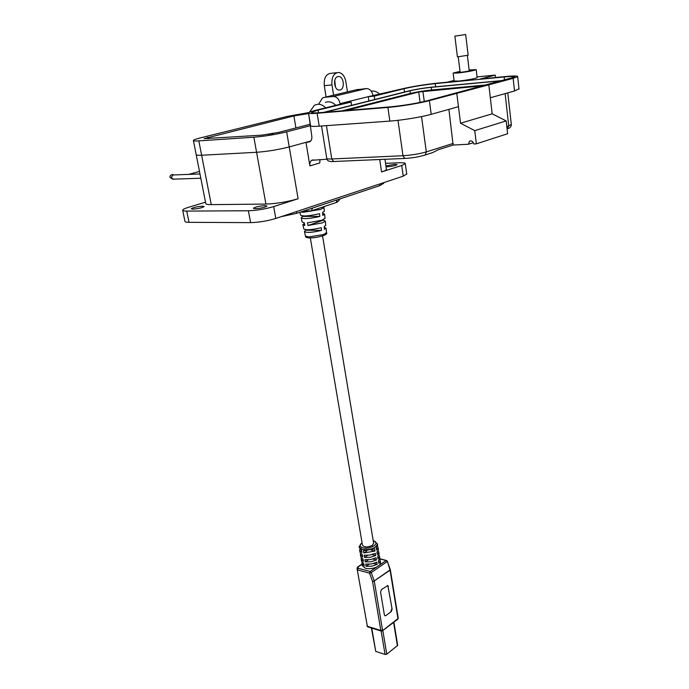 <?xml version="1.0" encoding="UTF-8"?>
<svg xmlns="http://www.w3.org/2000/svg" width="689" height="689" viewBox="0 0 689 689"><rect width="100%" height="100%" fill="white"/><g stroke="black" fill="none" stroke-linecap="round" stroke-linejoin="round"><path stroke-width="1.03" d="M377.469 546.179L378.02 547.445L376.573 549.986L376.203 547.755L377.589 544.801M378.209 550.614L378.752 551.88L377.314 554.438L376.943 552.216L378.321 549.245M378.941 555.041L379.484 556.307L378.046 558.874L377.684 556.66L379.053 553.672M379.682 559.451L380.216 560.717L378.778 563.309L378.416 561.096L379.777 558.09M374.98 551.054L363.783 552.974L363.404 550.744L374.609 548.823L374.98 551.054L371.337 550.132M375.72 555.515L370.277 557.323L364.541 557.435L364.162 555.205L369.907 555.093L375.35 553.284L375.72 555.515L372.12 554.593M376.461 559.959L371.026 561.776L365.299 561.88L364.92 559.657L370.656 559.554L376.091 557.737L376.461 559.959L372.904 559.037M377.193 564.394L371.776 566.22L366.048 566.306L365.67 564.093L371.397 563.998L376.831 562.181L377.193 564.394L373.679 563.473M361.966 563.826L362.268 565.617L365.437 568.304C368.994 569.097 372.697 568.692 376.547 567.116L370.174 571.5L358.263 568.279L357.229 569.596L367.358 626.267L357.229 569.596M357.031 568.124L358.073 566.987L357.643 569.932L369.562 573.17L372.568 581.525L374.239 580.948L371.233 572.593L387.063 561.664L386.021 560.596L376.547 567.116M379.76 564.902L380.509 562.491M384.367 614.855L384.91 615.759L385.823 615.613L391.214 611.625L392.119 609.128L387.829 585.529L381.491 589.543L380.569 592.066L384.367 614.855M391.214 611.625L385.823 615.613M384.85 615.725L385.444 615.501M388.398 586.468L387.502 585.452M388.019 586.365L392.119 609.128M390.835 611.513L391.74 609.016M362.044 564.291L358.073 566.987L357.04 568.296L357.221 569.536M361.217 559.416L361.518 561.216L363.809 563.602L364.188 565.815L361.897 563.421L362.061 562.465M360.459 554.998L360.769 556.798L363.06 559.167L363.439 561.389L361.139 559.012L361.312 558.056M359.701 550.563L360.011 552.371L362.302 554.723L362.681 556.945L360.39 554.593L360.562 553.629M359.133 547.23L361.544 550.27L361.923 552.5L359.632 550.158L359.813 549.193M369.054 564.265L366.048 566.306M368.348 559.812L365.299 561.88M367.633 555.36L364.541 557.435M366.918 550.89L363.783 552.974M300.637 212.031L303.427 212.246L320.704 209.396L323.933 207.389M299.887 212.281L300.559 215.132C302.988 216.553 309.318 216.07 319.541 213.685L319.868 216.398C309.8 218.749 303.573 219.214 301.188 217.784L302.996 215.95M302.841 224.829L303.797 228.903C306.011 230.333 311.824 229.928 321.229 227.714L321.548 230.393C312.306 232.581 306.596 232.96 304.417 231.538L305.976 229.73M323.115 219.782L325.337 221.152L322.331 222.892L308.009 225.51L307.44 222.857L322.013 220.204L325.036 218.215M301.222 217.948L302.178 222.03L304.305 222.84L304.874 225.492L302.807 224.674L304.426 223.4M324.235 227.275L326.052 228.162L324.485 229.351L324.166 226.672L325.751 225.234M322.564 213.237L324.614 214.115L322.814 215.381L322.495 212.686L324.312 211.17M308.009 225.51L323.167 220.247M306.08 230.229L321.548 230.393M303.1 216.398L319.868 216.398M310.326 237.929L362.466 545.163C364.18 547.445 367.478 547.522 372.344 545.378L373.645 543.251M371.388 627.998L375.755 651.398L385.073 654.472L386.796 654.18L397.699 645.369M273.8 133.356L269.864 134.036M270.923 134.002L272.629 133.7L272.525 133.244M268.434 134.398L269.046 134.303M202.532 206.192C196.89 206.64 193.118 207.501 191.215 208.784L192.799 209.137C198.458 208.689 202.239 207.82 204.142 206.545L202.532 206.192M386.055 166.781L387.149 166.772C392.274 166.35 395.581 165.644 397.088 164.662L394.875 164.318L385.926 165.877M264.998 205.615C259.124 206.054 255.24 206.941 253.345 208.285L255.24 208.715C261.131 208.285 265.024 207.398 266.936 206.054L264.998 205.615M337.929 76.582L338.867 76.531C344.018 76.729 345.06 89.165 340.013 89.992L339.005 90.052C333.872 89.837 332.856 77.349 337.929 76.582M335.457 87.055L334.768 80.337M325.725 107.803C323.141 105.245 320.402 104.065 317.517 104.272L314.348 105.279L309.525 112.178M308.956 115.752L311.772 135.966C312.117 138.67 311.488 140.599 309.886 141.745L309.68 141.865M335.801 105.305C333.235 102.773 330.505 101.61 327.619 101.817L325.415 102.351M379.923 94.359C377.417 91.938 374.73 90.845 371.871 91.06L371.233 91.146M182.706 210.343L184.928 221.307C184.945 221.953 186.306 222.297 189.01 222.323L250.581 222.625C258.909 222.401 267.315 221.005 275.798 218.456L403.254 176.16L406.725 173.998M281.121 216.69L296.838 213.297L379.846 185.625L383.566 183.3M320.006 159.529L319.765 162.974L309.895 165.894L305.968 142.339L289.234 146.921L298.104 198.742L273.679 206.588C265.162 209.077 256.73 210.472 248.384 210.765L186.736 211.075C184.032 211.075 182.671 210.774 182.663 210.162C182.826 209.396 184.781 208.44 188.528 207.294L205.52 202.196M336.8 72.681L331.09 73.318C326.035 73.861 323.77 77.986 324.286 85.694L331.96 84.902C331.452 77.142 333.726 72.991 338.773 72.457C342.442 73.215 344.81 76.307 345.887 81.715L347.445 91.878M385.547 163.319L399.439 162.759C403.384 162.621 405.321 162.914 405.27 163.637L401.739 165.463L381.56 171.949L379.725 159.521M298.104 198.742C287.416 201.86 276.685 203.634 265.92 204.065L211.265 204.633C207.596 204.65 205.77 204.263 205.77 203.47L196.219 154.818M386.391 169.089L386.443 169.416C386.228 170.114 384.6 170.958 381.56 171.949M211.265 204.633L201.627 155.24C197.95 155.421 196.132 155.223 196.184 154.646C196.132 155.223 197.95 155.421 201.627 155.24L256.584 152.286C267.444 151.477 278.322 149.685 289.234 146.921L310.696 141.047M305.968 142.339L308.508 142.192M331.96 84.902L333.579 95.185M326.078 96.968L324.286 85.694M309.895 165.894C309.55 163.31 310.145 161.441 311.678 160.304L326.974 159.219M308.793 112.565L286.891 116.51L200.843 137.774C196.167 138.945 193.678 139.841 193.394 140.461C193.333 140.978 195.142 141.116 198.828 140.883L253.871 137.223C264.748 136.301 275.678 134.51 286.65 131.849L310.093 125.751M309.852 124.321L278.666 132.4L261.966 135.139L204.073 138.653L293.893 115.933L308.586 113.539M198.828 140.883L201.627 155.24L256.584 152.286C267.444 151.477 278.322 149.685 289.234 146.921L286.65 131.849M453.155 73.172L454.146 81.035L458.805 81.069C468.287 79.95 474.394 78.804 477.15 77.642L477.132 77.53M469.123 69.951L476.194 69.641C473.429 70.743 467.306 71.871 457.815 73.034L453.147 73.068L460.028 71.346M460.071 71.742L458.176 72.319C460.045 72.517 463.964 72.009 469.924 70.803L471.147 70.39L469.175 70.347M346.119 110.498L418.705 91.99L483.781 85.712M486.873 84.885L431.581 89.983C423.804 90.793 416.724 91.956 410.325 93.463L342.045 110.834M502.858 80.639L431.236 87.348C423.459 88.166 416.363 89.329 409.964 90.827L324.881 112.247M503.728 80.406L432.115 87.124C423.606 88.02 415.855 89.294 408.853 90.931L323.752 112.341M351.579 105.339L351.08 102.075L318.103 110.059L311.592 112.376C311.385 113.022 313.951 113.125 319.283 112.712L390.034 106.881C403.384 105.589 415.613 103.583 426.741 100.861L514.597 77.065C514.847 76.324 511.376 76.281 504.167 76.953L435.25 83.61C423.838 84.833 413.443 86.538 404.047 88.717L374.248 96.115L374.747 99.509M477.055 76.901L495.253 75.101L480.138 79.002L505.855 76.513C514.011 75.747 517.947 75.79 517.663 76.634L513.15 78.348L429.393 100.637C420.006 103.195 399.809 106.502 387.898 107.441L317.121 113.254C311.135 113.719 308.25 113.599 308.483 112.875C308.879 112.247 311.342 111.377 315.863 110.249L343.863 103.307L340.082 103.634L345.051 102.411L350.908 101.886L346.093 103.109M374.248 96.115L368.262 96.667L401.842 88.924C412.427 86.469 424.14 84.558 436.981 83.18L447.23 82.189L454.068 80.458M368.908 100.982L368.262 96.667L345.051 102.411M372.982 95.495C371.982 91.017 369.786 88.709 366.393 88.58L356.239 89.785M357.703 89.432L324.64 97.313L333.373 96.494C336.783 96.641 339.022 99.018 340.082 103.634M308.526 113.134L310.567 125.57C310.36 126.371 313.237 126.578 319.222 126.173L389.853 121.1C401.747 120.299 421.866 117.001 431.202 114.322L458.461 106.683L456.79 93.342L460.528 123.228L492.179 113.814L488.82 84.825M490.318 97.76L514.537 90.974L518.981 88.795M495.253 75.101L495.529 77.513M324.64 97.313L322.478 98.002L318.8 103.961M448.909 109.362L453.104 145.035L468.425 144.251L469.502 141.262C471.552 140.358 472.955 141.271 473.713 143.975L476.366 143.837L474.764 130.643L460.528 123.228M476.366 143.837L507.629 133.726L506.182 120.919L492.179 113.814M474.764 130.643L506.182 120.919M468.425 144.251L473.326 142.675M453.104 145.035L438.049 149.814L432.709 152.562L424.157 155.335M430.41 153.346L432.709 152.562M468.158 55.215L457.427 56.877L454.878 36.181L465.661 34.484L454.869 36.155M377.417 543.759L377.469 544.103C375.445 548.384 370.363 550.149 362.233 549.426L359.064 546.825L362.026 542.596M373.257 540.891C381.327 542.622 370.441 549.908 362.853 547.772C359.503 546.627 359.245 544.965 362.061 542.794M381.344 631.107L380.819 630.478L382.533 630.177L374.308 581.223L372.568 581.525L380.819 630.478L367.358 626.267L367.874 626.895M371.233 572.593L369.562 573.17L370.174 571.5L371.233 572.593M390.293 569.605L387.356 561.277L390.008 569.915L374.239 580.948L390.077 570.182L397.949 618.584L382.214 630.96M366.944 625.896L367.487 626.62M397.639 619.368L398.208 618.085M385.073 654.472L381.129 631.046L382.421 630.814L397.837 619.222L398.225 618.145L390.293 569.51M387.356 561.277L386.581 560.519L379.82 558.994M304.452 231.693L305.485 236.094L308.767 236.982L323.735 234.501L326.508 232.581M309.904 237.903C315.889 238.11 327.335 235.087 325.234 233.881M310.575 211.127L311.488 210.817L312.513 208.069M305.632 210.369L307.664 211.273L310.265 211.196M335.31 202.824L336.232 202.514L337.283 199.819M382.817 630.513L386.796 654.18M397.441 645.903L393.583 622.417M371.767 628.118L375.755 651.398M296.838 213.297L296.537 211.566M379.846 185.625L379.605 184.006M250.581 222.625L248.384 210.765M186.736 211.075L189.01 222.323M401.739 165.463L403.254 176.16M273.679 206.588L275.798 218.456M253.871 137.223L265.92 204.065M295.917 127.93L293.893 115.933M207.837 137.292L208.13 138.79M308.517 113.539L308.939 116.079M169.959 177.314C169.675 176.091 170.519 175.144 172.474 174.472L173.904 174.937M173.232 179.166L171.242 177.512L172.965 174.972L199.974 173.964M424.269 101.481L422.908 91.301M420.109 102.411L418.705 91.99M409.964 90.827L410.325 93.463M431.581 89.983L431.236 87.348M500.266 81.328L500.214 80.854M404.047 88.717L404.512 92.025M435.663 86.788L435.25 83.61M504.529 80.2L504.167 76.953M318.542 112.772L318.103 110.059M366.393 88.58L333.373 96.494M319.222 126.173L317.121 113.254M389.853 121.1L387.898 107.441M431.202 114.322L429.393 100.637M514.537 90.974L513.15 78.348M321.522 126.009L326.741 158.281C326.646 158.875 328.326 159.107 331.779 158.97L326.44 125.656M421.539 116.587L426.302 151.899L453.241 143.398M397.984 120.325L402.979 155.74C411.497 155.18 419.265 153.905 426.302 151.899L425.268 154.93C418.972 156.894 412.143 158.065 404.796 158.436L405.511 158.401M331.779 158.97L402.979 155.74L404.796 158.436L333.648 161.51L331.779 158.97M506.811 126.492L508.74 125.889L505.123 93.609M507.095 128.998L508.74 125.889L511.298 124.364M333.889 161.502L333.648 161.51C329.282 161.829 326.991 160.821 326.767 158.487M507.793 92.869L511.333 124.631C511.169 126.767 509.938 128.128 507.655 128.714L507.087 128.895M373.817 540.813L377.469 544.103L377.658 545.223M378.02 547.445L378.39 549.658M378.752 551.88L379.122 554.094M379.484 556.307L379.846 558.512M380.216 560.717L380.578 562.922M381.163 631.055L367.711 626.844L366.953 625.948M362.009 564.067L357.694 566.987M386.408 560.476L379.846 558.77M323.322 208.25L324.64 206.399M326.052 228.162L326.526 232.813C328.532 234.389 318.964 237.826 309.516 237.929C306.614 237.696 305.287 237.128 305.52 236.232M340.211 198.837C338.471 201.197 337.136 202.42 336.232 202.514L311.488 210.817L302.859 211.29M325.776 225.467L325.337 221.152M325.053 218.447L324.614 214.115M324.338 211.402L323.942 207.604M322.547 235.905L373.688 543.5M393.893 622.184L397.708 645.438M337.636 76.66L338.867 76.531M383.601 183.567L383.48 182.723M406.768 174.257L405.27 163.637M311.678 160.304L313.306 159.831M384.962 159.288L386.443 169.416M196.184 154.646L193.428 140.616M199.483 171.44L188.726 174.386M200.818 178.236L172.698 179.183L169.968 177.357M477.15 77.642L476.194 69.641M519.015 89.148L517.663 76.634M469.502 141.262L470.845 140.832M460.149 72.362L458.245 56.92M469.243 70.967L467.375 55.508M468.158 55.249L465.661 34.484"/></g></svg>
